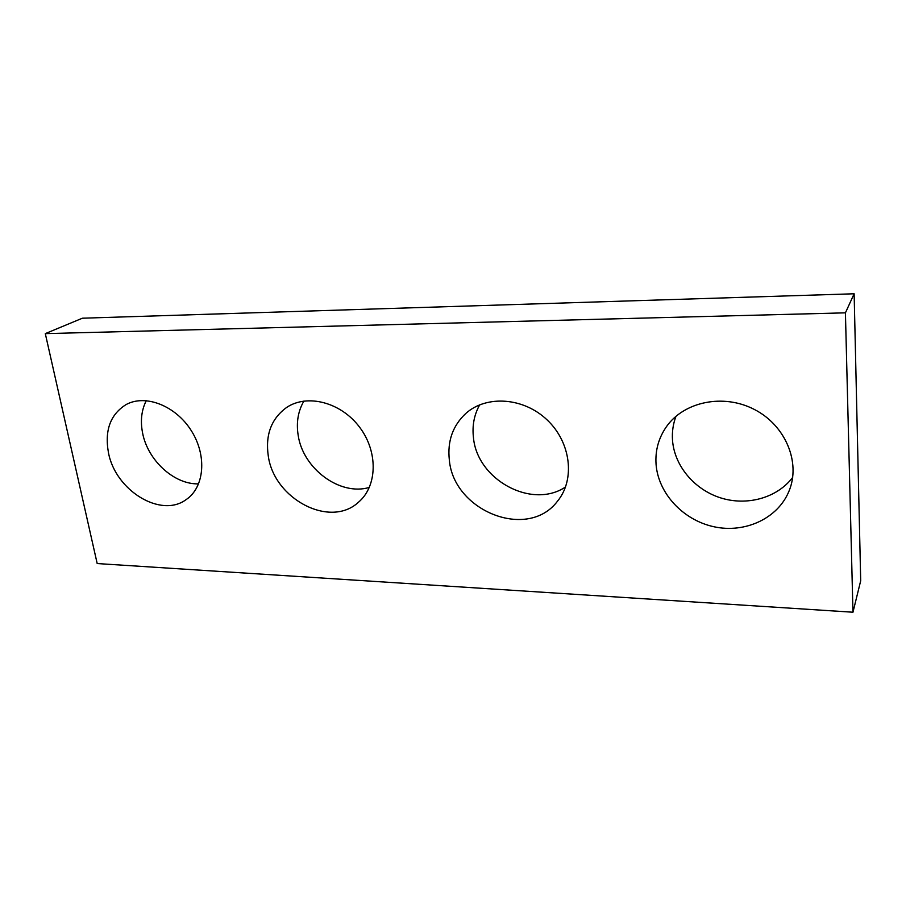 <?xml version="1.0" encoding="UTF-8"?>
<svg xmlns="http://www.w3.org/2000/svg" width="906" height="906" viewBox="0 0 906 906"><rect width="100%" height="100%" fill="white"/><g stroke="black" fill="none" stroke-linecap="round" stroke-linejoin="round"><path stroke-width="1.36" d="M45.3 333.623L845.423 312.842L854.132 293.782L82.378 318.21L45.3 333.623L97.191 563.555L852.965 612.218L845.423 312.842M854.132 293.782L860.7 580.746L852.965 612.218M369.365 487.417C340.067 496.273 302.887 468.696 298.153 435.174C296.149 422.479 298.074 411.109 303.918 401.041M268.301 456.126C265.198 434.823 271.324 418.583 286.681 407.417C307.315 393.589 340.939 402.275 359.512 427.088C378.323 451.732 377.428 486.182 358.561 502.151C330.328 528.674 274.224 499.217 268.301 456.126M792.682 477.417C776.906 498.187 746.623 506.261 720.349 497.79C694.053 489.353 674.302 465.559 672.501 440.112C671.935 431.879 673.101 423.917 676.001 416.262M656.057 464.268C655.129 450.542 658.571 438.04 666.386 426.76C683.826 401.743 723.215 393.272 754.313 409.433C785.559 425.322 801.063 462.66 788.922 491.324C777.642 518.753 744.653 533.566 713.826 526.726C682.931 520.044 658.198 493.283 656.057 464.268M198.652 483.849C174.462 484.778 147.814 460.542 142.616 433.125C140.226 420.996 141.449 410.169 146.296 400.622M108.471 452.762C104.45 430.463 110.339 414.393 126.127 404.552C145.56 393.872 175.911 405.831 191.46 430.939C207.248 455.899 204.36 487.473 186.126 499.614C160.849 518.47 115.447 490.531 108.471 452.762M565.525 486.986C531.675 509.704 476.986 479.557 473.442 437.485C472.083 425.639 474.155 414.755 479.693 404.835M449.331 459.931C447.27 441.086 452.807 425.56 465.922 413.351C486.613 394.869 523.747 397.417 547.281 420.067C571.029 442.502 575.299 479.636 557.53 501.143C527.87 540.871 453.498 511.109 449.331 459.931"/></g></svg>
